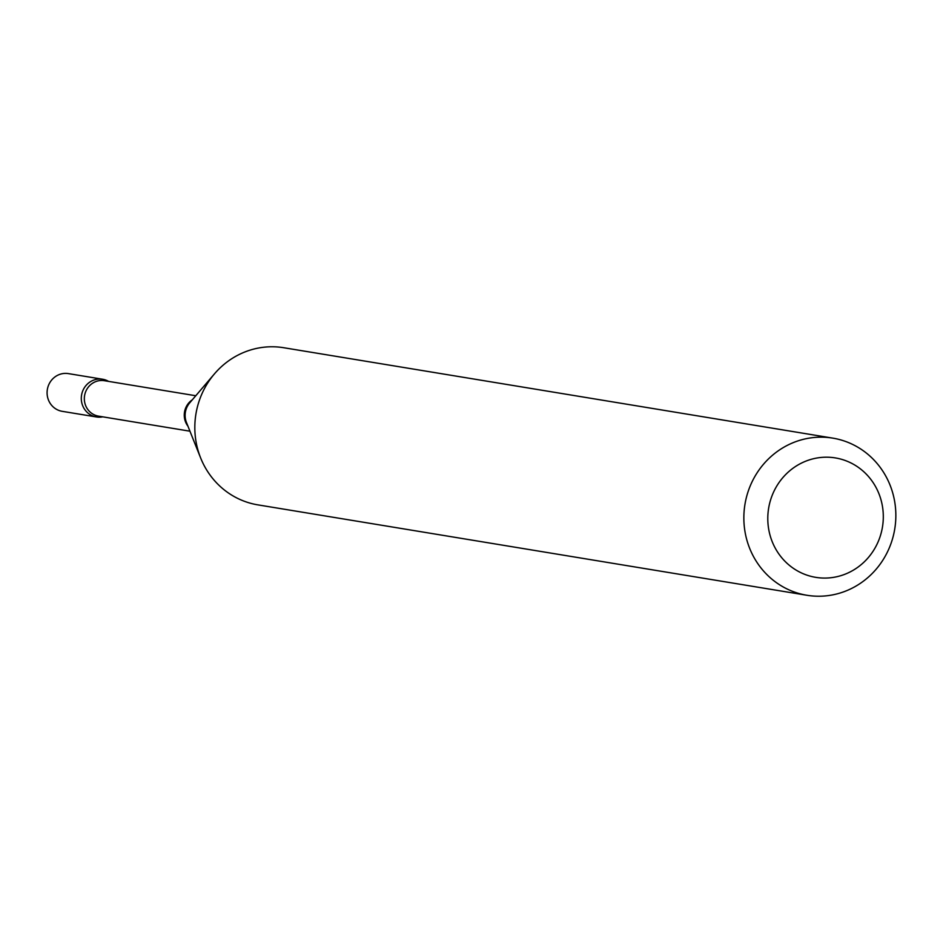 <?xml version="1.0" encoding="UTF-8"?>
<svg xmlns="http://www.w3.org/2000/svg" width="943" height="943" viewBox="0 0 943 943"><rect width="100%" height="100%" fill="white"/><g stroke="black" fill="none" stroke-linecap="round" stroke-linejoin="round"><path stroke-width="1.41" d="M102.634 379.239L68.426 373.617A19.108 18.212 99.3 0 0 65.326 373.381A19.108 18.212 99.3 0 0 47.15 391.133A19.108 18.212 99.3 0 0 62.214 411.325L96.434 416.959A19.108 18.212 99.3 0 0 99.534 417.183A19.108 18.212 99.3 0 0 102.752 416.841A19.108 18.212 99.3 0 1 81.298 398.394A19.108 18.212 99.3 0 1 108.586 381.385A19.108 18.212 99.3 0 0 102.634 379.239A19.108 18.212 99.3 0 0 99.534 379.015A19.108 18.212 99.3 0 0 81.357 396.767A19.108 18.212 99.3 0 0 96.434 416.959M767.791 518.567A60.517 57.688 99.3 0 0 825.549 578.071A60.517 57.688 99.3 0 0 883.308 516.705A60.517 57.688 99.3 0 0 825.549 457.202A60.517 57.688 99.3 0 0 767.791 518.567M743.85 517.919A79.625 75.9 99.3 0 0 806.913 595.269A79.625 75.9 99.3 0 0 895.85 515.479A79.625 75.9 99.3 0 0 832.787 438.13A79.625 75.9 99.3 0 0 743.85 517.919M832.787 438.13L283.76 347.731A79.625 75.9 99.3 0 0 214.485 373.829A79.625 75.9 99.3 0 0 194.824 427.521A79.625 75.9 99.3 0 0 200.635 457.944A79.625 75.9 99.3 0 0 257.887 504.87L806.913 595.269M192.301 399.82A17.964 17.127 99.3 0 0 184.262 415.156A17.964 17.127 99.3 0 0 187.963 426.212M214.485 373.829L189.72 402.85A18.612 17.74 99.3 0 0 185.123 415.403A18.612 17.74 99.3 0 0 186.478 422.511L200.635 457.944M195.79 395.742L104.402 380.701A17.964 17.127 99.3 0 0 84.328 398.7A17.964 17.127 99.3 0 0 98.555 416.146L189.956 431.199"/></g></svg>
